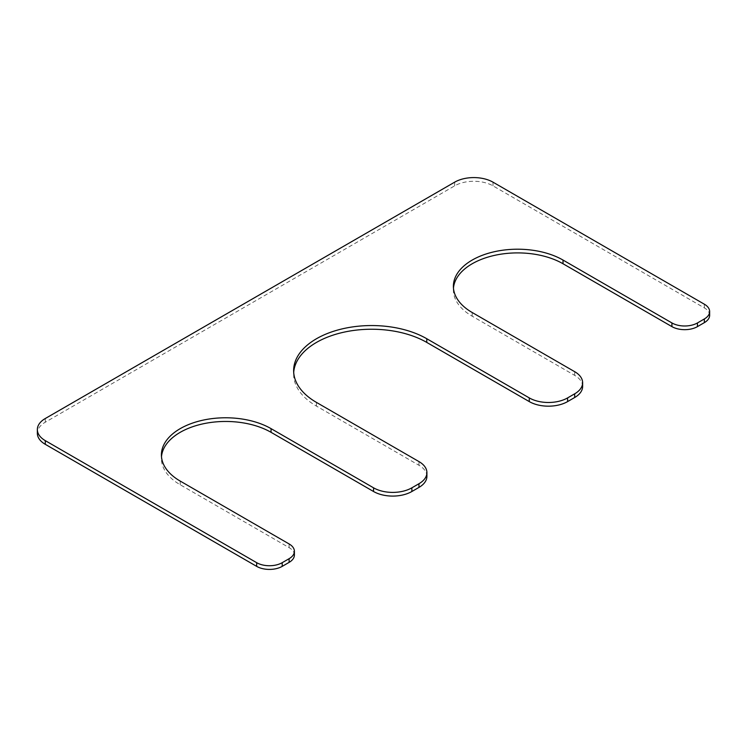 <?xml version="1.0" encoding="UTF-8"?>
<svg xmlns="http://www.w3.org/2000/svg" width="747" height="747" viewBox="0 0 747 747"><rect width="100%" height="100%" fill="white"/><g stroke="black" fill="none" stroke-linecap="round" stroke-linejoin="round"><path stroke-width="0.56" stroke-dasharray="3.73 2.8" d="M582.632 386.442A27.097 15.64 0 0 0 574.695 375.377L472.197 316.205A64.233 37.079 0 0 1 453.382 289.976A64.233 37.079 0 0 1 453.466 288.137M709.65 315.262A18.059 10.43 0 0 0 704.356 307.895L492.983 185.854A27.097 15.64 0 0 0 454.662 185.854L45.287 422.204A27.097 15.64 0 0 0 37.35 433.26M294.402 555.012A18.059 10.43 0 0 0 289.108 547.635L180.223 484.766A64.233 37.079 0 0 1 161.408 458.546A64.233 37.079 0 0 1 161.492 456.706M426.91 476.343A27.097 15.64 0 0 0 418.974 465.278L316.476 406.107A77.996 45.025 0 0 1 293.636 374.266A77.996 45.025 0 0 1 293.702 372.417M574.695 371.689L574.695 375.377M472.197 312.517L472.197 316.205M704.356 304.206L704.356 307.895M492.983 182.165L492.983 185.854M454.662 182.165L454.662 185.854M45.287 418.516L45.287 422.204M289.108 543.947L289.108 547.635M180.223 481.087L180.223 484.766M418.974 461.59L418.974 465.278M316.476 402.418L316.476 406.107M453.382 286.288L453.382 289.976M161.408 454.858L161.408 458.546M293.636 370.577L293.636 374.266"/><path stroke-width="1.12" d="M426.78 338.736L426.78 342.425L529.278 401.597A27.097 15.64 0 0 0 567.599 401.597L574.695 397.497A27.097 15.64 0 0 0 582.632 386.442L582.632 382.753A27.097 15.64 0 0 0 574.695 371.689L472.197 312.517A64.233 37.079 0 0 1 453.382 286.288A64.233 37.079 0 0 1 493.039 252.028A64.233 37.079 0 0 1 563.033 260.068L671.917 322.937A18.059 10.43 0 0 0 697.465 322.937L704.356 318.95A18.059 10.43 0 0 0 709.65 311.574A18.059 10.43 0 0 0 704.356 304.206L492.983 182.165A27.097 15.64 0 0 0 454.662 182.165L45.287 418.516A27.097 15.64 0 0 0 37.35 429.572A27.097 15.64 0 0 0 45.287 440.637L256.669 562.678A18.059 10.43 0 0 0 282.207 562.678L289.108 558.691A18.059 10.43 0 0 0 294.402 551.323A18.059 10.43 0 0 0 289.108 543.947L180.223 481.087A64.233 37.079 0 0 1 161.408 454.858A64.233 37.079 0 0 1 201.064 420.598A64.233 37.079 0 0 1 271.058 428.638L373.556 487.819A27.097 15.64 0 0 0 411.877 487.819L418.974 483.72A27.097 15.64 0 0 0 426.91 472.655A27.097 15.64 0 0 0 418.974 461.59L316.476 402.418A77.996 45.025 0 0 1 293.636 370.577A77.996 45.025 0 0 1 341.781 328.979A77.996 45.025 0 0 1 426.78 338.736L529.278 397.908A27.097 15.64 0 0 0 567.599 397.908L574.695 393.809A27.097 15.64 0 0 0 582.632 382.753M563.033 260.068L563.033 263.756A64.233 37.079 0 0 0 494.523 255.381A64.233 37.079 0 0 0 453.466 288.137M563.033 263.756L671.917 326.616A18.059 10.43 0 0 0 697.465 326.616L704.356 322.639A18.059 10.43 0 0 0 709.65 315.262L709.65 311.574M37.35 429.572L37.35 433.26A27.097 15.64 0 0 0 45.287 444.325L256.669 566.366A18.059 10.43 0 0 0 282.207 566.366L289.108 562.379A18.059 10.43 0 0 0 294.402 555.012L294.402 551.323M271.058 428.638L271.058 432.326A64.233 37.079 0 0 0 202.549 423.941A64.233 37.079 0 0 0 161.492 456.706M271.058 432.326L373.556 491.507A27.097 15.64 0 0 0 411.877 491.507L418.974 487.399A27.097 15.64 0 0 0 426.91 476.343L426.91 472.655M426.78 342.425A77.996 45.025 0 0 0 343.265 332.322A77.996 45.025 0 0 0 293.702 372.417M567.599 397.908L567.599 401.597M529.278 397.908L529.278 401.597M574.695 393.809L574.695 397.497M671.917 322.937L671.917 326.616M697.465 322.937L697.465 326.616M704.356 318.95L704.356 322.639M45.287 440.637L45.287 444.325M256.669 562.678L256.669 566.366M282.207 562.678L282.207 566.366M289.108 558.691L289.108 562.379M373.556 487.819L373.556 491.507M411.877 487.819L411.877 491.507M418.974 483.72L418.974 487.399"/></g></svg>
